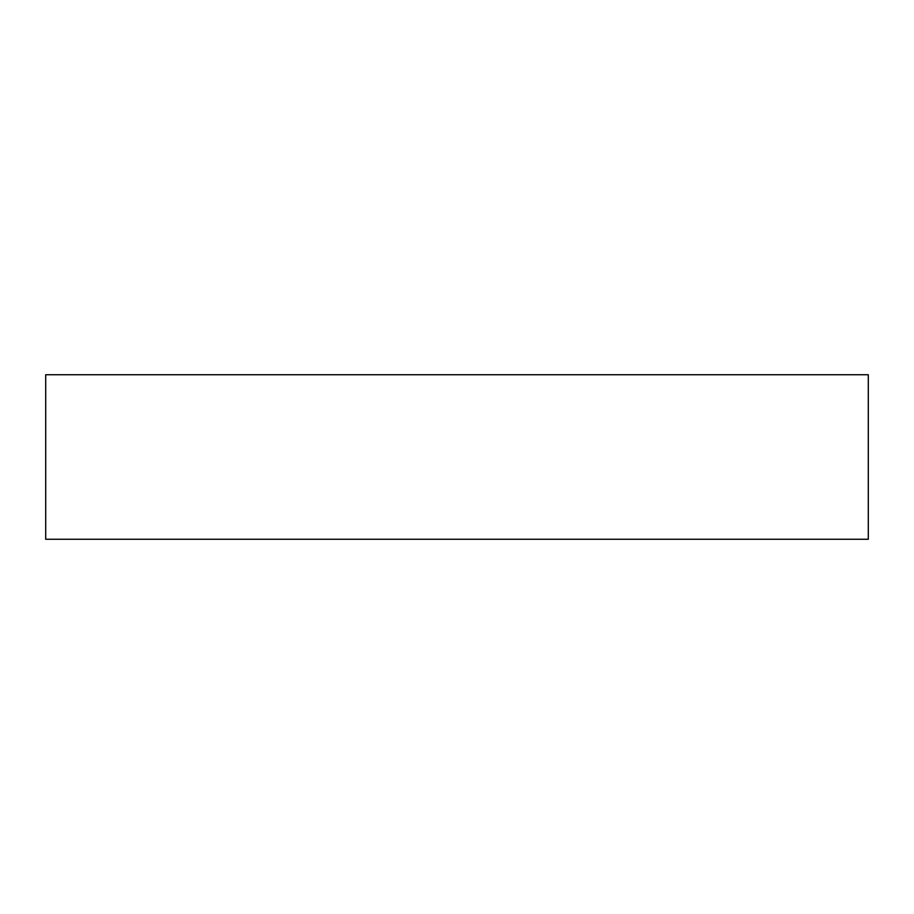<?xml version="1.0" encoding="UTF-8"?>
<svg xmlns="http://www.w3.org/2000/svg" width="914" height="914" viewBox="0 0 914 914"><rect width="100%" height="100%" fill="white"/><g stroke="black" fill="none" stroke-linecap="round" stroke-linejoin="round"><path stroke-width="0.69" stroke-dasharray="4.57 3.43" d="M45.7 539.26L868.3 539.26L868.3 374.74L45.7 374.74L45.7 539.26"/><path stroke-width="1.37" d="M45.7 539.26L868.3 539.26L868.3 374.74L45.7 374.74L45.7 539.26"/></g></svg>

